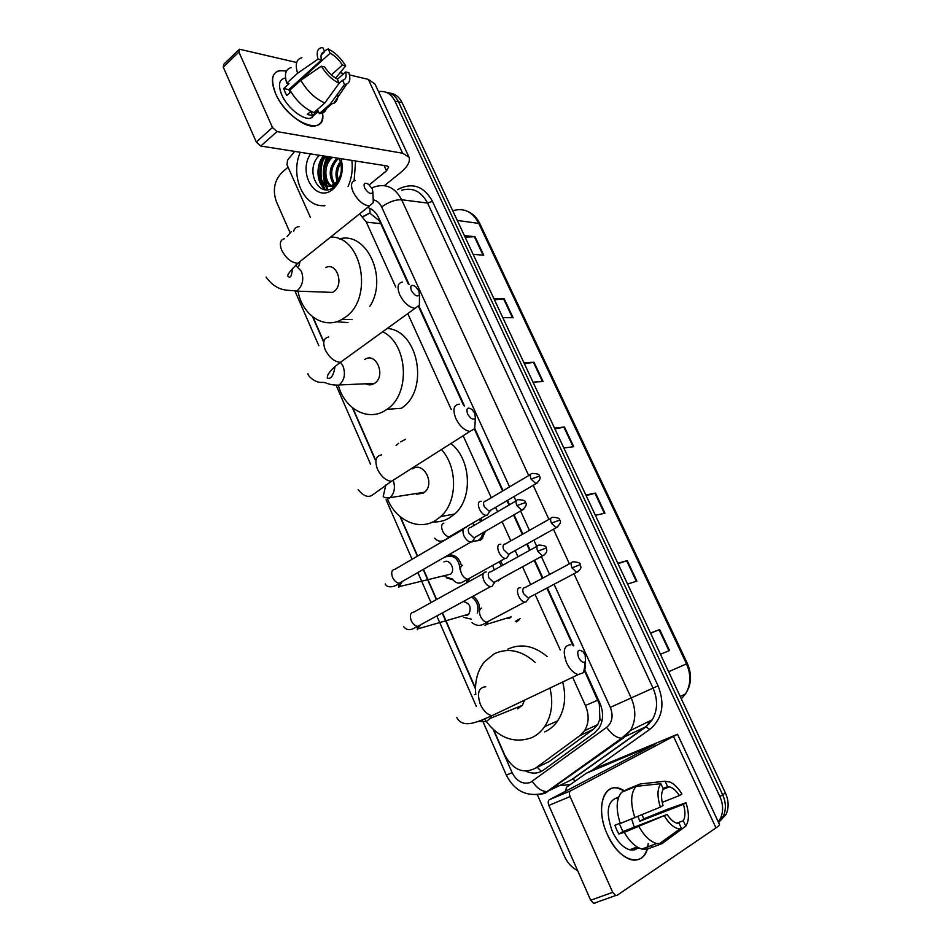 <?xml version="1.0" encoding="UTF-8"?>
<svg xmlns="http://www.w3.org/2000/svg" width="951" height="951" viewBox="0 0 951 951"><rect width="100%" height="100%" fill="white"/><g stroke="black" fill="none" stroke-linecap="round" stroke-linejoin="round"><path stroke-width="1.43" d="M480.683 518.83L482.335 520.625M485.343 531.347L481.955 538.955L479.982 540.465L473.111 541.238M500.773 561.363L502.77 565.203M500.915 578.612L498.134 580.93M519.389 619.588L516.512 621.918M473.004 596.218C478.103 599.903 480.196 605.062 479.292 611.671M448.159 555.122C454.84 554.207 459.285 557.797 461.52 565.916M408.3 284.028L380.792 223.628L379.08 220.537L370.01 213.309L369.844 208.305M543.924 764.117L549.298 761.525L593.495 729.251L597.739 724.579L599.891 719.015L599.308 704.013L584.52 670.847M572.942 645.444L546.837 588.11M542.367 578.315L534.212 560.412M529.624 550.344L526.783 544.091M522.349 534.379L513.564 515.073M508.999 505.064L507.002 500.678M502.603 491.025L474.442 429.198M463.708 405.637L418.63 306.686M395.794 287.119L366.337 222.142L359.656 213.809M493.795 730.047L504.791 755.165C513.088 769.965 523.335 774.292 535.508 768.158L580.062 735.527L584.592 730.689C589.014 723.188 589.287 714.795 585.436 705.511L572.633 677.267M560.282 650.02L535.044 594.339M530.634 584.603L522.551 566.784M518.01 556.763L515.192 550.546M510.818 540.881L502.104 521.671M497.599 511.721L495.614 507.358M491.263 497.742L463.149 435.736M451.226 409.429L407.789 313.592M313.045 317.123L323.542 341.1M352.857 408.074L375.383 459.523M400.502 516.928L417.632 556.038M423.445 569.34L436.64 599.475M442.5 612.848L475.488 688.215M453.151 579.884L446.732 577.911M445.341 557.06L444.699 557.12M324.232 189.522L321.188 181.891L324.232 189.522M320.225 176.244L320.749 165.569L320.225 176.244M378.546 91.665C385.619 90.547 391.087 93.685 394.927 101.091L719.871 796.522C723.271 804.225 723.497 811.441 720.549 818.157L718.255 821.842M290.103 232.817L276.384 201.636C272.45 190.259 274.292 180.547 281.9 172.511L288.082 167.174M577.626 870.605C571.836 867.633 567.474 862.926 564.525 856.482L537.315 794.632M386.023 92.235C391.467 92.841 395.64 96.051 398.528 101.888L722.653 794.739C726.041 802.418 726.267 809.598 723.319 816.291L718.564 822.508L723.319 816.291C726.267 809.598 726.041 802.418 722.653 794.739L398.528 101.888C395.64 96.051 391.467 92.841 386.023 92.235M325.658 184.969C322.615 175.329 323.292 165.866 327.679 156.594C323.292 165.866 322.615 175.329 325.658 184.969M409.18 284.611L378.76 217.862C376.156 212.37 372.423 208.911 367.573 207.473M525.974 771.202C532.37 774.055 538.207 773.698 543.461 770.12L594.506 732.948L599.106 728.026C603.457 720.608 603.719 712.323 599.903 703.181L584.782 669.991M573.786 645.872L547.348 587.837M542.89 578.042L534.724 560.127M530.135 550.058L527.282 543.817M522.86 534.093L514.063 514.788M509.498 504.779L507.501 500.392M503.103 490.728L474.763 428.556M464.575 406.172L418.987 306.139M323.031 160.624C320.832 167.233 320.428 173.914 321.795 180.654M322.52 183.46L325.159 189.665M389.637 93.055C395.069 93.662 399.23 96.871 402.118 102.672L725.411 792.968C728.787 800.611 729.013 807.768 726.077 814.436L718.576 822.532M617.817 563.254L627.256 560.615L636.908 581.144L627.553 584.033M650.508 633.033L659.661 629.562L669.528 650.532L660.446 654.264M523.846 362.604L534.034 362.272L543.104 381.553L532.988 382.1M493.819 298.471L504.232 298.84L513.112 317.729L502.758 317.575M464.397 235.646L475.024 236.692L483.726 255.213L473.158 254.357M585.84 494.948L595.54 493.105L604.979 513.207L595.362 515.287M554.516 428.081L564.466 427.011L573.715 446.697L563.848 447.992M554.944 428.984L564.466 427.011M586.149 495.626L595.54 493.105M465.11 237.191L475.024 236.692M494.449 299.815L504.232 298.84M524.381 363.734L534.034 362.272M650.591 633.211L659.661 629.562M618.019 563.681L627.256 560.615M275.588 93.626C269.359 76.46 272.985 68.924 286.441 71.04L279.38 70.576C271.629 72.965 270.369 80.645 275.588 93.626C288.141 123.523 327.964 138.299 322.353 112.206C323.423 120.099 321.046 124.676 315.221 125.936C304.427 128.373 283.077 111.208 275.588 93.626M310.418 217.434L286.988 164.737L287.571 160.125L294.691 151.399M384.406 185.635L400.181 172.927C407.563 166.794 410.511 161.539 409.025 157.2L402.618 153.23L277.003 131.607L260.776 146.05L387.033 165.95L388.697 166.948L386.534 170.835L369.273 184.863M409.025 157.2L374.991 84.045L368.31 79.361L349.457 74.915M343.786 73.584L340.066 72.716M296.653 62.493L239.426 49.202L238.927 52.043L223.247 67.105L223.782 64.252L238.606 49.999M260.776 146.05L256.283 142.008L272.485 127.505L238.927 52.043M272.485 127.505L277.003 131.607M256.283 142.008L223.247 67.105M289.9 92.722L288.819 89.62L321.462 59.949C320.344 55.253 321.307 52.567 324.374 51.877L321.129 55.11M335.655 78.113L345.677 65.833L342.419 65.037C338.913 59.663 334.823 55.705 330.152 53.197L297.77 82.606L296.95 82.238M342.419 65.037L331.376 74.915M292.195 86.553L293.336 87.064M290.887 91.831L286.81 95.516L285.003 91.974L283.683 88.538L289.033 83.652L286.762 83.165C284.087 74.285 285.562 69.09 291.161 67.604M315.47 113.965L310.561 118.281C302.703 120.088 287.226 107.618 281.793 94.898C277.989 85.459 278.916 79.872 284.575 78.16M310.918 111.267L307.244 114.512L312.677 115.558L318.074 110.815L319.346 113.621L330.235 104.051L344.547 84.484L342.562 80.181L339.138 83.212M312.439 116.616L312.415 117.698M326.764 107.106C326.181 110.768 324.22 112.896 320.867 113.502L319.346 113.621M313.925 112.575C304.582 108.699 296.581 101.222 289.912 90.167L300.789 80.3L321.295 66.19L324.695 66.998C328.297 72.502 332.458 76.484 337.177 78.945L339.162 83.272L324.838 102.946L313.925 112.575M337.593 93.994C338.045 98.761 336.749 101.9 333.718 103.386L330.235 104.051M324.838 102.946C315.506 98.975 307.482 91.427 300.789 80.3M330.152 53.197L328.19 48.929L324.339 50.997M328.19 48.929C334.954 52.305 340.779 57.928 345.677 65.833M337.343 79.313L345.617 71.955L348.862 72.728C350.646 78.612 349.944 82.38 346.758 84.021L344.547 84.484M339.162 83.272C332.327 80.015 326.371 74.321 321.295 66.19M345.617 71.955C346.806 76.758 345.819 79.492 342.645 80.169L342.562 80.181M321.462 59.949L318.062 59.128L297.592 73.263L286.762 83.165M297.592 73.263C294.881 64.347 296.308 59.176 301.871 57.738M318.062 59.128C316.041 51.746 317.61 47.895 322.758 47.55L324.731 51.83M288.819 89.62L283.683 88.538M297.77 82.606L297.413 81.81M312.677 115.558L310.787 111.386M327.857 189.594L326.466 185.814M326.336 185.362L324.933 177.885M324.909 205.535C304.201 208.328 289.615 176.292 300.278 152.279M324.446 205.903L322.615 205.606M326.704 156.439C314.187 165.747 320.784 190.949 333.028 185.79L336.547 183.591M338.794 158.341L340.161 161.278C342.752 170.11 341.088 177.48 335.132 183.4L331.542 185.588L333.028 185.79M325.206 156.202C312.689 165.522 319.286 190.759 331.542 185.588M332.624 157.367C322.567 164.796 324.386 184.934 333.979 186.812L340.268 177.825C342.301 172.202 342.61 166.532 341.207 160.814C342.99 171.239 340.933 178.836 335.061 183.602L334.241 184.078M331.15 157.141C320.416 165.058 323.399 186.693 333.908 186.871M338.485 158.294C330.984 166.282 329.688 174.782 334.597 183.816M337.034 158.068C329.212 166.627 328.131 175.412 333.777 184.411M340.755 163.156C337.486 168.624 336.618 174.223 338.176 179.941M340.268 161.599C335.869 167.911 334.859 174.461 337.236 181.237M341.124 158.71C343.977 171.037 341.338 181.13 333.219 188.999C316.481 204.096 297.128 173.641 310.573 153.896M319.488 155.298C303.773 169.48 319.263 200.019 333.967 186.824M351.87 160.398C352.964 169.563 351.704 178.265 348.078 186.491M355.615 160.992L354.117 180.761M329.319 156.856C322.9 166.603 322.151 176.22 327.061 185.707M323.399 155.916C314.959 166.247 316.897 184.339 325.682 189.701M336.523 178.954L337.023 181.51M337.118 181.843L337.486 183.079M364.613 187.87C368.096 193.279 370.866 194.753 372.911 192.28L372.305 188.904L368.429 184.197C364.506 182.188 363.234 183.412 364.613 187.87M373.149 198.117L373.315 202.551L369.499 205.927C363.246 205.273 357.778 200.613 353.118 191.971C350.42 185.183 351.181 181.356 355.389 180.476M324.743 292.123L332.541 292.409L333.991 291.493C344.488 284.242 336.559 261.644 325.646 267.6M330.591 237.084C362.188 235.848 373.802 298.448 345.356 317.17L341.837 319.441C324.148 329.807 302.275 315.209 298.008 291.161M298.792 266.042L299.838 262.631M348.054 322.603L336.416 321.735M339.293 238.939C366.682 230.891 388.436 278.096 369.82 306.424M411.355 290.495C414.636 295.713 417.323 297.14 419.45 294.774L418.844 290.804L415.492 286.501C411.284 284.183 409.905 285.514 411.355 290.495M419.439 299.767L419.427 305.116L415.076 308.314C409.156 307.494 404.044 303 399.753 294.846C396.757 287.119 397.708 282.863 402.582 282.078M365.683 383.824C368.679 385.321 371.603 385.191 374.456 383.396L374.646 383.277C386.308 375.918 376.132 351.573 364.756 359.454M382.706 331.733C408.134 344.012 410.773 394.308 386.902 409.334L386.356 409.726C368.869 422.232 344.726 409.501 338.39 385.464M387.247 328.452C418.797 330.401 429.507 390.885 401.322 408.288L400.775 408.668M467.571 413.899C470.579 418.868 473.17 420.259 475.345 418.083L474.799 413.293L471.969 409.441C467.476 406.778 466.014 408.264 467.571 413.899M475.108 422.161L474.739 428.604L469.889 431.457C464.409 430.458 459.725 426.155 455.838 418.547C452.486 409.608 453.639 404.805 459.297 404.151M416.538 494.223L423.314 493.153L424.586 492.214C435.356 483.738 423.552 460.997 412.544 468.843M441.419 449.55C457.954 467.393 457.49 502.08 440.705 516.583L435.439 520.542C418.82 530.979 396.127 520.447 387.616 499.239M396.08 445.484L398.671 443.273M450.917 443.523C471.149 459.131 473.17 498.336 454.661 514.015L449.431 517.926C444.236 520.97 438.72 522.301 432.871 521.909M400.609 441.894L405.601 439.267M578.517 657.426C581.037 661.896 583.367 663.275 585.531 661.539L585.162 654.918L583.094 651.792C578.232 648.594 576.71 650.472 578.517 657.426M584.651 662.241C585.578 666.722 585.234 670.182 583.617 672.607L578.279 674.58C573.703 673.32 569.78 669.361 566.534 662.716C562.457 651.114 563.919 645.135 570.921 644.778M517.736 708.828L522.372 705.345L524.524 700.174M549.94 688.072C553.47 702.837 551.711 715.675 544.638 726.612C541.167 731.64 536.84 735.337 531.645 737.726C513.552 743.979 497.789 737.726 484.356 718.956M475.75 694.194C474.644 681.368 477.533 670.574 484.404 661.813L494.425 653.682C508.155 647.5 521.742 650.401 535.175 662.407M507.858 649.129C520.946 643.185 534.022 645.646 547.087 656.523M562.671 682.022C566.475 696.869 564.787 709.838 557.619 720.917C554.171 725.886 549.868 729.548 544.721 731.913M443.939 561.97C449.538 558.32 455.85 569.459 450.774 574.095L445.841 575.296M452.878 579.218L445.104 576.627M466.168 527.674L465.301 527.722C462.745 528.697 462.293 531.395 463.957 535.829C465.8 539.526 468.07 541.618 470.781 542.118L472.136 541.927L473.955 539.229M469.972 527.496C468.142 528.209 467.821 530.159 469.033 533.356L473.955 537.909L475.987 536.744M445.722 556.822C454.233 554.635 459.036 558.974 460.141 569.863M463.244 601.531C469.865 603.16 471.72 607.356 468.784 614.144L467.44 615.202L463.85 615.57M471.339 619.172L463.553 617.318M486.199 571.991L485.129 572.062C482.609 573.18 482.193 575.985 483.893 580.479C485.676 584.092 487.863 586.149 490.478 586.684L491.857 586.529L493.783 583.795M489.884 571.943C488.077 572.752 487.78 574.784 489.016 578.03L493.771 582.511L495.863 581.37M471.577 596.99C477.033 600.913 478.971 606.274 477.366 613.098M481.194 501.332L480.564 501.367C475.262 501.89 480.528 515.252 486.068 515.287L487.304 515.097L488.945 512.648M485.141 501.094C483.381 501.724 483.096 503.59 484.285 506.669L489.135 511.151L490.966 510.081M472.718 523.49L474.513 525.19M479.363 519.603L481.016 521.398M483.655 532.322L480.588 538.516L478.745 539.93M500.808 544.198L499.917 544.257C494.793 544.982 499.822 558.213 505.314 558.368L506.562 558.225L508.31 555.729M504.577 544.079C502.841 544.804 502.58 546.73 503.792 549.868L508.488 554.29L510.378 553.232M492.761 565.821L494.365 569.851M499.418 562.124L501.355 565.988M487.911 622.049L486.686 624.308L511.341 616.783L509.748 618.067L505.968 618.423M520.613 587.647L519.543 587.718C514.574 588.645 519.401 601.781 524.833 602.054L526.081 601.935L527.924 599.415M524.274 587.635C522.563 588.467 522.337 590.464 523.561 593.65L528.114 598.001L530.052 596.978M520.114 618.614L515.299 621.455M607.356 834.431C593.781 805.616 605.87 777.906 624.593 791.042L618.138 788.272C602.601 783.814 595.861 809.895 607.356 834.431C619.767 863.829 646.716 868.869 648.19 843.478C646.478 856.066 640.808 861.499 631.202 859.775C621.942 856.827 613.989 848.375 607.356 834.431M586.137 773.389L597.858 767.35L677.516 734.267L570.529 790.863C569.185 791.898 569.043 793.8 570.089 796.581L548.858 805.402C547.835 802.644 548.002 800.754 549.357 799.72L654.977 744.383L586.137 773.389L566.558 787.214L565.5 791.268M677.516 734.267L719.432 824.374C719.717 824.957 718.576 826.122 715.996 827.893L617.044 895.343L615.666 895.533L612.694 892.335L570.089 796.581M595.041 903.177L593.65 903.379L590.69 900.228L548.858 805.402M660.363 807.126L663.025 805.509C660.969 798.353 661.076 792.884 663.346 789.104L660.862 783.683C657.224 788.771 657.058 796.593 660.363 807.126L620.29 823.483C615.725 809.182 616.2 798.769 621.692 792.219L636.053 786.37L660.862 783.683M663.049 788.438L667.602 786.608L669.492 786.822C672.963 787.832 676.268 790.745 679.383 795.583L662.193 802.359M642.08 814.757L643.72 818.894L666.901 809.491L685.944 802.739L683.412 804.308L639.821 821.272L637.99 816.469M631.654 819.037L634.269 827.156M619.244 823.53L622.953 831.543L667.115 814.436C670.205 819.215 673.463 822.116 676.874 823.162L679.097 823.4L681.617 828.868L662.11 843.596L647.441 849.077L641.854 849.053C635.434 847.115 629.574 841.552 624.272 832.339L667.115 814.436M624.272 832.339L618.839 834.039L616.664 829.747L614.881 825.23L620.171 823.162M638.169 847.555C635.91 849.849 633.081 850.598 629.681 849.778C622.953 847.662 617.175 841.552 612.349 831.436C605.573 812.511 607.166 801.265 617.116 797.723M635.351 847.65L634.4 849.825M667.602 786.608L665.118 781.223L640.403 783.933L626.079 789.758L626.34 790.329M651.364 845.487L651.732 846.295M640.403 783.933L642.4 783.707M665.248 841.231L685.79 826.146L683.282 820.701L676.862 823.15M662.11 843.596L656.57 843.537C650.163 841.564 644.291 835.941 638.953 826.669M665.118 781.223L670.217 782.114C674.461 784.123 678.36 788.106 681.926 794.037L679.383 795.583M685.944 802.739C689.261 812.986 689.213 820.784 685.79 826.146M681.617 828.868L679.775 828.987C674.461 828.357 669.349 824.065 664.464 816.089M683.412 804.308C685.493 811.322 685.457 816.79 683.282 820.701M618.839 796.665L616.165 798.602L618.471 797.675M634.911 817.753C630.263 803.369 630.644 792.908 636.053 786.37M618.839 834.039L622.953 831.543M639.821 821.272L643.72 818.894M638.299 847.626L638.573 848.244M541.404 771.38L537.196 767.35M379.758 220.05L379.08 220.537M600.105 703.645L599.308 704.013M601.924 721.322L599.891 719.015M380.792 223.628L366.337 222.142M597.858 700.114L585.436 705.511M593.495 729.251L580.062 735.527M549.298 761.525L535.508 768.158M493.248 729.548L512.114 772.676C516.738 781.365 522.812 784.634 530.349 782.471L606.655 727.349C612.313 722.427 613.526 715.77 610.304 707.378L554.064 584.283M573.964 573.762L631.191 697.951C636.219 709.791 635.981 720.62 630.489 730.439L623.82 737.691L545.339 793.17M568.401 781.33L546.968 791.601C541.713 791.517 536.828 788.106 532.298 781.353M397.518 189.665L400.181 188.274C413.637 182.556 424.384 186.895 432.42 201.315L658.08 685.837C665.177 704.132 662.431 718.635 649.842 729.358L592.069 770.334M570.303 784.551L560.08 785.597M557.381 785.157L556.311 784.908M394.927 101.091L402.118 102.672M719.871 796.522L725.411 792.968M371.722 187.811L375.348 186.646C386.522 183.436 395.283 187.799 401.631 199.758L427.581 203.062C421.329 191.401 412.675 187.121 401.631 190.224M544.329 793.562L535.936 794.751M482.205 719.848L506.336 775.124C514.229 790.578 526.081 796.772 541.892 793.705L546.968 791.601L621.621 738.214L645.729 726.837L652.303 719.752C657.712 710.159 657.961 699.615 653.04 688.12L427.581 203.062L432.42 201.315M575.735 780.7L572.252 779.166L645.729 726.837L649.842 729.358M610.304 707.378L658.08 685.837M509.558 486.9L381.648 206.961C388.626 201.945 395.295 199.544 401.631 199.758L528.708 475.548M533.214 485.319L548.917 519.401M553.446 529.231L569.399 563.86M312.57 316.742L323.316 341.302M352.369 407.682L375.146 459.725M399.991 516.488L417.37 556.192M423.183 569.494L436.378 599.629M442.227 613.003L475.476 688.976M549.571 574.463L541.369 556.501M536.744 546.397L533.891 540.132M529.434 530.385L520.589 511.02M516.001 500.987L513.992 496.588M381.648 206.961C379.746 203.003 377.012 200.649 373.434 199.876M566.998 782.043L572.775 779.024L646.228 726.719L652.303 719.752L630.489 730.439L621.621 738.214C616.45 737.905 611.469 734.291 606.655 727.349M506.336 775.124L512.114 772.676M293.586 231.271C294.525 228.335 296.343 226.814 299.042 226.683M369.416 213.143L362.783 216.602M649.26 723.747L647.227 722.237M451.095 554.825L451.642 556.062M457.265 220.442L479.791 223.533L687.371 663.513L686.515 663.881L478.508 222.843C472.397 211.669 463.933 207.603 453.116 210.646M681.308 698.795L685.505 693.909C690.902 684.815 691.234 674.794 686.515 663.881L668.624 671.715M573.12 446.768L563.872 427.106M542.486 381.589L533.44 362.331M512.482 317.729L503.614 298.864M483.072 255.153L474.394 236.68M604.396 513.338L594.957 493.248M636.338 581.323L626.697 560.781M668.969 650.757L659.114 629.776M402.618 153.23L368.31 79.361M386.534 170.835L384.061 165.474M327.299 189.665L325.385 185.421M325.087 184.577C322.175 175.02 322.888 165.664 327.215 156.523M284.539 238.713C280.165 239.818 279.225 243.67 281.71 250.256C286.132 258.577 291.553 262.904 297.948 263.213L301.895 260.063M332.541 292.409L296.272 291.101L297.722 290.15C302.787 285.217 304.011 278.952 301.408 271.344L295.606 265.246M328.701 336.975C323.649 338.021 322.496 342.277 325.23 349.766C329.296 357.624 334.348 361.808 340.41 362.331L344.999 359.002M374.456 383.396L339.174 384.965C344.44 380.257 345.736 373.993 343.049 366.194L340.565 362.319M381.696 454.887C375.847 455.802 374.444 460.593 377.499 469.259C381.161 476.57 385.785 480.6 391.396 481.337L396.674 477.984M388.84 498.586L390.136 497.623C394.32 493.343 395.414 487.815 393.441 481.051M485.771 686.777C478.519 687.383 476.724 693.291 480.386 704.501C483.429 710.884 487.292 714.605 491.952 715.687L498.098 712.763M475.94 694.135L474.561 694.67M477.877 721.5L486.341 721.607L490.098 718.421L491.489 715.889M516.857 505.587L525.416 502.544C525.867 500.856 523.478 499.905 518.247 499.679C515.929 499.881 515.478 501.855 516.857 505.587L521.814 510.307L523.751 509.237M463.375 529.303L395.093 569.209C391.741 569.697 390.885 572.407 392.525 577.316L392.727 577.756C394.487 581.085 396.674 582.915 399.265 583.248L402.214 581.56M401.857 582.107L398.873 587.349M537.707 551.223L546.243 548.014C546.766 546.409 544.4 545.434 539.158 545.066C536.744 545.256 536.269 547.312 537.707 551.223L542.498 555.883L544.495 554.825M483.322 573.596L413.899 612.087C410.404 612.551 409.501 615.356 411.212 620.516L411.414 620.955C413.103 624.189 415.207 625.996 417.715 626.364L420.746 624.712M420.116 625.544L417.227 629.752M531.074 479.066L539.324 476.178C539.788 474.501 537.434 473.586 532.251 473.443C530.123 473.657 529.731 475.536 531.074 479.066L535.96 483.714L537.695 482.728M443.927 523.145C441.323 524.156 440.931 526.854 442.738 531.264C444.545 534.628 446.708 536.483 449.217 536.84C443.356 542.129 438.53 542.569 434.738 538.159M449.989 536.78L451.82 535.318M551.402 523.157L559.64 520.114C560.127 518.509 557.797 517.57 552.638 517.308C550.415 517.51 550.011 519.46 551.402 523.157L556.133 527.734L557.928 526.759M462.661 565.322C460.094 566.451 459.737 569.257 461.568 573.726C463.315 577.007 465.396 578.838 467.833 579.218L470.519 577.721M469.33 578.945L467.773 582.214M572.003 567.866L580.241 564.656C580.788 563.135 578.47 562.172 573.298 561.779C570.992 561.958 570.564 563.991 572.003 567.866L576.591 572.371L578.434 571.42M481.634 608.058C479.114 609.329 478.781 612.23 480.647 616.759C482.335 619.957 484.344 621.752 486.698 622.168L489.456 620.718M486.009 622.501L485.842 623.987L486.686 624.308L485.081 625.627M715.996 827.893L673.629 736.668M590.69 900.228L612.694 892.335M549.357 799.72L570.529 790.863M597.739 724.579L584.592 730.689M291.244 231.687L287.083 236.609M720.549 818.157L726.077 814.436M295.19 291.565L318.823 345.7M336.535 386.261L370.628 464.338M386.082 499.739L412.092 559.283M417.881 572.55L431.005 602.601M436.83 615.939L476.356 706.474M369.725 213.226L362.925 216.757M448.385 555.063L448.717 555.836M687.371 663.513C692.126 674.509 691.508 684.649 685.505 693.909L680.203 696.441M467.393 211.265C472.825 213.595 476.962 217.696 479.791 223.533M324.374 51.877L321.224 54.754M318.347 111.422L310.561 118.281M331.756 103.956L320.867 113.502M346.758 84.021L333.718 103.386M372.911 192.28L373.315 202.551M292.444 268.396C291.767 275.909 290.388 278.607 288.296 276.491C286.394 275.79 289.615 271.368 297.948 263.213L369.499 205.927M341.837 319.441L352.132 319.56M266.078 277.086C277.763 293.015 288.759 289.484 296.272 291.101M419.45 294.774L419.427 305.116M335.002 366.61C333.587 375.645 331.007 379.461 327.263 378.07L327.501 375.8C329.141 371.924 333.444 367.443 340.41 362.331L415.076 308.314M386.902 409.334L401.322 408.288M307.922 373.731C308.053 376.525 315.447 382.671 321.248 382.433C327.429 381.933 326.502 385.238 338.984 385.096M475.345 418.083L474.739 428.604M358.099 489.622C363.662 496.351 368.608 498.051 372.911 494.698L391.396 481.337L469.889 431.457M440.705 516.583L454.661 514.015M424.586 492.214L390.136 497.623C386.415 498.158 384.109 497.765 383.217 496.434L385.833 484.951M585.531 661.539L583.617 672.607M456.694 717.375C462.911 728.965 476.57 722.391 491.952 715.687L578.279 674.58M544.638 726.612L557.619 720.917M522.372 705.345L490.098 718.421M385.25 583.95C387.093 588.348 394.403 587.338 399.265 583.248L470.781 542.118M474.929 537.779L472.136 541.927M525.416 502.544C527.294 504.101 526.093 506.681 521.814 510.307L473.955 537.909M399.313 583.225L398.564 586.137L400.014 586.458L450.774 574.095M516.298 500.808L470.614 527.46M403.64 626.65C408.538 632.902 414.291 627.815 417.715 626.364L490.478 586.684M494.758 582.416L491.857 586.529M546.243 548.014C546.623 549.821 548.477 552.234 542.498 555.883L493.771 582.511M417.715 626.364L417.358 628.338L418.606 628.659L468.784 614.144M537.149 546.183L490.668 571.896M490.027 511.02L487.304 515.097M539.324 476.178C541.155 477.557 540.037 480.065 535.96 483.714L489.135 511.151M448.753 536.78L448.408 538.052M449.217 536.84L486.068 515.287M480.588 538.516L482.751 538.064M530.503 474.478L485.652 501.07M509.391 554.183L506.562 558.225M559.64 520.114C561.518 521.576 560.353 524.12 556.133 527.734L508.488 554.29M505.314 558.368L467.833 579.218C462.816 581.251 459.428 586.398 453.27 580.11M467.31 579.147L466.703 581.953M550.831 518.319L505.219 544.031M529.018 597.917L526.081 601.935M580.241 564.656C579.92 566.225 583.545 567.581 576.591 572.371L528.114 598.001M524.833 602.054L486.698 622.168C481.527 626.269 476.641 626.424 472.041 622.62M571.444 562.766L525.047 587.587M593.65 903.379L615.666 895.533M669.492 786.822L663.192 789.342M637.146 846.961L629.681 849.778M656.57 843.537L641.854 849.053M679.775 828.987L659.079 843.941"/></g></svg>
